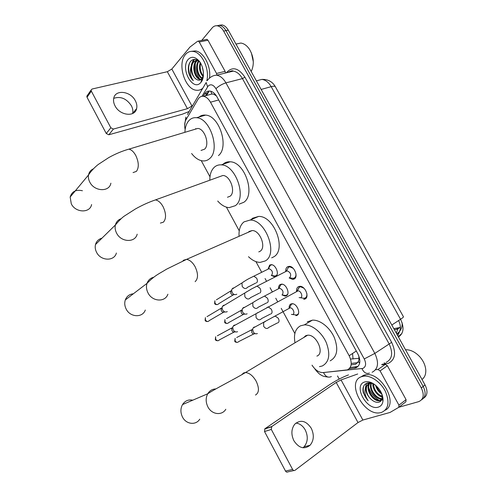 <?xml version="1.0" encoding="UTF-8"?>
<svg xmlns="http://www.w3.org/2000/svg" width="497" height="497" viewBox="0 0 497 497"><rect width="100%" height="100%" fill="white"/><g stroke="black" fill="none" stroke-linecap="round" stroke-linejoin="round"><path stroke-width="0.75" d="M268.1 268.964L269.666 265.087L271.107 264.684C275.692 264.329 279.705 274.356 275.754 276.301L274.394 276.674L271.368 275.444M278.612 288.515C278.506 286.595 279.041 285.259 280.215 284.514L281.538 284.16C286.222 283.719 290.441 293.938 286.334 295.783L285.092 296.113L282.029 294.938M289.173 308.171C289.018 306.158 289.571 304.779 290.82 304.04L292.019 303.729C296.802 303.195 301.232 313.626 296.97 315.365L295.852 315.651L298.032 314.415M285.75 271.362C285.607 269.188 286.204 267.659 287.527 266.79L289.124 266.349C294.274 265.951 298.654 276.916 294.193 279.016L292.69 279.42L289.13 277.935M296.572 291.428C296.367 289.155 296.976 287.577 298.386 286.707L299.853 286.322C305.108 285.825 309.724 297.007 305.09 299.001L303.729 299.349L306.239 297.964M351.112 364.904L355.697 364.245L358.399 361.487L359.393 357.635M312.023 365.165C315.297 370.172 319.006 372.644 323.156 372.588L347.384 369.88C351.789 367.451 352.379 362.729 349.155 355.728L210.486 102.214C208.492 98.729 206.131 96.76 203.397 96.306C201.167 96.083 199.396 97.045 198.079 99.195L185.984 119.734C184.567 122.33 184.288 125.579 185.132 129.475M215.605 94.765L211.797 93.852L210.759 91.224M195.545 129.121L195.588 128.748M358.846 355.97L358.958 358.983M213.927 94.343L216.425 95.927M201.242 160.643L209.982 176.789M226.427 207.15L239.243 230.819M255.924 261.615L261.633 272.157M265.087 278.537L266.491 281.122M270.095 287.775L272.288 291.826M275.76 298.237L277.599 301.642M281.227 308.333L294.87 333.524M394.401 329.716L397.799 329.002L400.414 327.007M216.68 25.738L219.631 25.359C222.097 25.832 224.209 27.59 225.961 30.634L423.183 386.442C426.165 392.667 425.668 397.091 421.686 399.712C425.668 397.091 426.165 392.667 423.183 386.442L225.961 30.634C224.209 27.59 222.097 25.832 219.631 25.359L216.68 25.738M393.81 328.641L399.948 327.535M218.991 25.297L221.942 24.918C224.408 25.384 226.52 27.142 228.272 30.18L425.059 384.982C428.029 391.189 427.526 395.606 423.55 398.227M349.223 368.737L355.945 367.842C360.4 365.407 361.015 360.704 357.809 353.734L217.003 96.903C215.027 93.461 212.679 91.51 209.951 91.063C207.696 90.845 205.895 91.815 204.559 93.983L203.192 96.281M201.745 81.21L201.366 80.862L201.745 81.21M199.558 78.799C196.445 74.333 195.017 69.257 195.271 63.566C195.017 69.257 196.445 74.333 199.558 78.799M195.762 60.417L195.992 59.584L195.762 60.417M380.752 401.178L379.714 400.681L380.752 401.178M379.068 400.327C374.148 397.308 370.687 393.034 368.681 387.492C370.687 393.034 374.148 397.308 379.068 400.327M367.879 384.119L367.761 382.932L367.879 384.119M201.732 40.406L212.169 27.888C213.604 26.223 215.313 25.527 217.307 25.807C219.773 26.279 221.886 28.043 223.644 31.1L421.301 387.908C424.506 394.879 423.649 399.451 418.716 401.626L398.861 407.26M339.215 379.068L337.519 375.949M205.497 95.747L206.92 93.355L209.237 91.019M357.989 366.451L350.223 367.463M295.914 423.065C299.79 423.543 302.915 425.854 305.27 429.998C308.277 436.509 307.873 442.119 304.046 446.828L302.971 447.772M293.907 440.764C298.921 448.188 304.313 449.686 310.091 445.25C313.918 440.497 314.309 434.838 311.265 428.259C306.115 420.679 300.617 419.319 294.764 424.177C291.261 428.868 290.975 434.397 293.907 440.764M381.621 364.748L385.293 364.357L387.387 365.736L380.099 370.905L398.942 405.173L406.068 399.631L405.9 401.762L398.967 407.173M387.387 365.736L406.068 399.631M348.534 374.881L348.279 374.974C341.961 377.428 335.599 380.758 329.194 384.945L264.969 428.712L271.753 426.569L336.221 382.448L341.048 379.932L357.697 373.993M293.913 470.535L287.9 471.877C286.993 472.405 286.191 472.131 285.502 471.057L292.603 469.454C293.305 470.541 294.106 470.814 295.019 470.286L358.014 422.543L362.878 420.04L390.064 412.435L398.787 407.31L398.942 405.173M271.753 426.569L271.312 429.433L264.522 431.545L285.502 471.057M264.522 431.545L264.969 428.712M271.312 429.433L292.603 469.454M380.099 370.905L378 369.501L375.583 369.749M405.509 349.733C410.534 349.633 415.318 352 419.853 356.834C423.351 360.884 425.32 365.208 425.761 369.818C426.01 374.154 424.755 377.378 422.009 379.484M361.679 376.645L363.63 376.186C370.812 375.129 380.932 382.15 385.504 391.642C389.847 402.415 388.443 409.373 381.305 412.51L380.267 412.74C363.624 416.399 345.632 381.323 361.679 376.645M360.586 377.117L363.642 375.272L365.593 374.806C380.988 371.526 398.961 403.812 385.194 410.218M375.098 384.883C372.222 383.032 369.588 382.429 367.19 383.075C363.568 384.492 362.276 387.728 363.301 392.785L368.14 400.725C364.618 395.519 363.984 390.797 366.233 386.56C365.115 391.021 366.805 395.326 371.302 399.482C373.918 401.75 376.397 402.669 378.751 402.235C380.659 401.744 381.814 400.408 382.218 398.221L381.814 393.829M378.347 407.111C366.867 411.075 352.845 385.343 364.612 382.007C367.997 381.019 371.694 382.143 375.695 385.374C380.944 390.257 383.361 395.569 382.945 401.309C382.442 404.365 380.907 406.297 378.347 407.111M369.712 383.522C365.606 389.108 373.93 401.508 380.217 400.302L381.739 399.799M370.048 382.876L369.401 383.554M369.339 383.634C364.742 389.014 373.166 401.986 379.621 400.75L381.727 399.83M371.402 383.342C369.283 389.226 376.477 399.103 382.156 398.557M370.955 383.349C368.271 389.356 376.217 400.085 382.007 398.961L382.056 398.954M373.452 383.727C374.061 390.046 377.136 394.326 382.684 396.569M372.899 383.522C372.191 388.977 377.732 396.6 382.802 397.159M376.509 386.101C377.59 388.989 379.236 391.282 381.447 392.978M375.539 385.243C376.651 389.176 378.789 392.152 381.944 394.158M382.46 399.253L383.007 398.6M372.21 383.404L369.849 383.237C364.4 384.833 365.637 394.792 371.302 399.482M382.41 399.041L382.932 397.935M370.147 383.435L369.24 383.672L366.233 386.56M380.037 396.171L382.889 397.662M377.782 397.998L381.746 399.787M382.622 399.93L383.057 399.967M366.388 383.38L365.307 388.343M368.463 382.839L368.122 384.231M368.115 384.28L368.091 387.325M366.631 383.274L365.593 387.635M363.736 385.995C362.375 390.797 363.847 395.711 368.14 400.725M192.73 400.203C188.431 399.327 185.027 400.781 182.523 404.577C180.411 408.497 180.392 412.634 182.461 417.002C186.04 424.382 195.893 425.544 199.757 419.195M316.881 356.094C325.038 353.442 316.446 334.071 307.612 335.214L305.785 335.655L303.655 337.593M294.901 342.184C293.578 334.133 295.429 328.685 300.455 325.839L304.294 324.895C311.874 324.429 321.857 332.369 326.33 342.719C330.58 354.38 329.225 362.139 322.255 365.991L319.447 366.637M307.252 321.876L312.402 320.155C319.993 319.639 329.94 327.448 334.369 337.693C338.569 349.248 337.165 356.958 330.163 360.834M133.37 293.777C129.45 294.181 126.76 296.231 125.312 299.933C124.337 302.921 124.623 305.959 126.157 309.041C130.164 317.465 142.614 317.981 145.31 310.035M258.788 251.892L260.006 251.32C266.659 247.686 260.086 230.217 252.165 230.558L249.208 231.428L248.314 232.248M239.045 235.882C238.74 229.452 240.399 224.781 244.021 221.873L250.059 220.065C265.69 219.475 278.463 254.135 265.236 260.95L260.117 262.391C256.16 262.286 252.29 260.391 248.5 256.707M251.004 219.668L252.563 218.239L258.626 216.419C274.301 215.748 286.906 250.066 273.611 256.912L271.697 257.837M101.947 238.193C98.617 239.107 96.468 241.213 95.505 244.524C94.89 247.09 95.238 249.68 96.555 252.29C100.736 261.111 114.353 261.465 116.385 253.023M227.464 197.247L230.099 196.222C236.063 192.134 230.291 175.472 222.88 175.484L155.437 199.912C148.945 202.117 142.279 205.137 135.433 208.964L124.877 215.717C122.647 217.052 119.491 220.134 115.397 224.967C116.242 221.867 118.149 219.78 121.131 218.711M209.809 180.1C209.809 174.379 211.318 170.073 214.337 167.191C216.288 165.458 218.605 164.681 221.283 164.874C235.92 164.936 247.115 197.999 235.249 205.715L229.16 207.634C225.153 207.342 221.339 205.143 217.723 201.037M222.923 164.296L223.116 164.128C225.085 162.395 227.409 161.618 230.092 161.792C244.772 161.792 255.8 194.532 243.865 202.254L239.156 204.143M82.427 190.742C75.991 189.351 71.903 191.451 70.158 197.036L71.295 203.857C75.581 212.94 90.1 213.281 91.591 204.553M201.018 150.436L204.559 149.187C209.995 144.739 204.789 128.673 197.8 128.443L194.426 129.456M184.89 132.326C185.095 127.232 186.462 123.293 188.997 120.504C191.084 118.342 193.606 117.41 196.563 117.714C210.368 118.243 220.451 150.131 209.653 158.562C207.703 160.332 205.447 161.115 202.882 160.916C198.837 160.469 195.079 157.996 191.612 153.505M198.93 117.031C200.863 115.497 203.08 114.857 205.578 115.111C219.425 115.59 229.347 147.174 218.463 155.58M195.83 129.04L195.874 128.642M300.492 297.759L304.027 298.281L305.233 297.97C306.581 297.163 307.121 295.665 306.848 293.472M303.971 288.235L300.617 286.806L299.331 287.142L297.697 290.093M300.791 297.591C303.226 296.529 300.772 290.608 297.995 290.869L297.237 291.068M237.585 331.698C235.889 332.375 234.435 331.772 233.217 329.884L232.726 327.43L233.105 326.225L234.124 325.212L235.503 324.926M235.025 331.897C233.807 332.381 232.758 331.946 231.888 330.592L231.807 327.958L217.332 335.798M299.213 287.216L296.666 291.59M289.471 277.761L293.013 278.357L294.348 278.003C295.609 277.196 296.137 275.748 295.926 273.648M293.199 268.349L289.875 266.852L288.49 267.224L286.906 270.051M289.745 277.618L289.869 277.55C291.503 274.648 290.602 272.406 287.167 270.84L285.843 271.511M227.272 311.582L226.943 311.781C225.234 312.42 223.774 311.805 222.563 309.923L222.066 307.618L222.401 306.444L223.501 305.332L224.712 305.065M224.439 312.066C223.203 312.526 222.153 312.079 221.283 310.731L221.171 308.221L207.025 316.632M292.714 314.526L296.262 314.974L297.312 314.707L298.424 313.626M292.901 303.804L291.379 304.195L289.993 306.866M292.938 314.396C295.324 313.408 292.814 307.537 290.13 307.836L288.906 308.513M257.403 333.537C255.769 334.208 254.352 333.611 253.159 331.76L252.675 329.151L253.079 328.032L253.979 327.156L255.328 326.864M254.806 333.723C253.625 334.208 252.606 333.779 251.749 332.45L251.693 329.766L236.715 337.506M281.967 294.932L285.52 295.448L286.682 295.137L287.688 294.156M282.433 284.253L280.904 284.613L279.457 287.235M282.284 294.764C283.837 291.932 282.93 289.745 279.562 288.204L278.339 288.844M247.115 313.781L246.879 313.93C245.232 314.558 243.81 313.955 242.617 312.104L242.132 309.643L242.486 308.55L243.468 307.575L244.667 307.308M244.331 314.197C243.139 314.651 242.114 314.216 241.262 312.886L241.169 310.327L226.526 318.62M271.263 275.431L274.835 276.028L276.108 275.673L277.003 274.791M272.014 264.802L270.405 265.168L268.976 267.697M271.486 275.319L271.679 275.22C273.195 272.387 272.313 270.206 269.045 268.672L268.293 268.871L270.48 265.125M236.771 294.187L236.404 294.417C234.739 295.013 233.317 294.392 232.124 292.547L231.639 290.229L231.95 289.155L233.012 288.098L234.062 287.85M233.907 294.771C232.708 295.199 231.683 294.752 230.825 293.423L230.707 290.981L216.381 299.834M268.243 268.896L267.827 269.275M113.72 98.338C120.585 96.058 126.468 98.518 131.363 105.712C132.774 108.408 133.196 110.986 132.631 113.453L132.606 113.533M115.043 105.88C119.808 115.633 135.072 117.348 136.632 108.557C137.197 106.072 136.762 103.469 135.339 100.754C130.655 91.063 115.149 89.18 113.707 98.387C113.241 100.779 113.689 103.277 115.043 105.88M206.367 39.456L206.92 39.344L207.97 40.22L199.247 42.009L216.537 73.45L225.122 71.344L225.483 73.016M207.97 40.22L225.122 71.344M189.171 111.49L182.337 114.198L108.818 134.78L106.265 133.519L110.831 127.779L113.403 129.065L187.431 108.669L191.972 106.029L193.06 104.855M199.247 42.009L198.197 41.127L197.576 41.288L189.984 47.029L171.838 69.046L167.34 71.705L92.094 89.025L91.119 90.013L91.336 91.131L87.031 97.288L106.265 133.519M87.031 97.288L86.82 96.188L87.404 95.343M91.336 91.131L110.831 127.779M216.897 75.134L216.537 73.45M251.358 52.812L253.321 61.796M235.976 44.071L240.834 43.053C244.07 43.531 246.941 45.581 249.432 49.215C253.899 57.006 254.489 64.442 251.209 71.531M202.863 88.131C201.005 89.795 198.893 90.504 196.532 90.249C185.058 89.709 176.932 63.84 185.449 54.54C187.524 52.086 190.047 51.042 193.016 51.421C201.863 52.166 209.896 69.288 206.783 80.781M191.401 51.34L195.352 50.918C203.528 51.663 211.293 66.424 209.504 77.886M199.148 61.063C203.975 66.741 204.901 77.867 201.012 82.26L200.769 82.545C192.886 92.063 179.97 68.362 188.146 59.466C191.457 56.118 195.122 56.646 199.148 61.063L200.26 62.647C196.918 58.963 193.799 58.416 190.891 61.007C188.363 64.082 187.711 68.269 188.941 73.568C189.91 76.6 191.357 78.967 193.296 80.663C190.401 76.557 189.674 71.81 191.109 66.424C190.767 72.04 192.451 76.289 196.166 79.166C198.26 80.582 200.111 80.502 201.732 78.924L203.41 75.513M197.502 60.51L196.706 61.224C191.979 65.828 195.601 78.93 200.974 79.278L201.31 79.315M201.757 79.309L202.695 79.091M197.52 60.23L195.986 61.386C191.264 65.989 194.892 79.104 200.26 79.452L200.974 79.278M199.135 61.094C195.265 65.803 198.179 76.867 202.919 78.34M198.713 60.889C194.252 65.529 197.632 77.961 202.819 78.7M200.626 63.218C199.564 68.095 200.477 72.338 203.366 75.954M200.21 62.535C198.682 68.132 199.707 72.86 203.267 76.712M202.254 66.791L203.391 72.077M197.589 60.274L193.83 61.876C189.897 65.759 191.693 76.439 196.166 79.166M198.266 60.715L197.135 60.46L193.109 62.038L191.109 66.424M202.161 89.323L200.508 89.677M196.284 59.671L195.7 60.516M195.663 60.584L194.221 64.734M194.284 59.385C192.842 60.671 191.873 62.641 191.376 65.293M201.155 81.676L201.546 81.527M198.39 60.758L197.862 62.125M196.514 59.752L195.035 62.721M194.563 59.379L192.196 63.318M201.155 81.688L201.502 81.595M190.413 61.572C187.052 66.685 188.835 76.687 193.296 80.663M297.43 315.067L297.249 314.738M358.399 361.487L359.629 363.369M356.312 351L349.155 355.728M218.68 99.959L210.486 102.214M396.929 334.264C400.868 331.375 401.433 326.802 398.625 320.54M397.78 335.804L399.65 331.344M398.464 337.034C403.713 333.363 404.409 327.442 400.557 319.273C402.818 317.769 403.769 316.912 403.396 316.688L275.543 87.037C275.263 86.093 273.81 85.969 271.188 86.664C268.647 82.322 265.541 79.899 261.869 79.402L256.856 80.731M350.571 359.033L359.002 358.312M391.804 325.026L400.557 319.273L271.188 86.664L261.142 89.448M396.333 333.195L397.799 329.002M228.272 30.18L223.644 31.1M425.059 384.982L421.301 387.908M353.056 359.02L352.541 353.491M398.7 327.89L396.426 329.405M322.671 372.62L362.94 368.401C365.966 366.767 366.401 363.611 364.245 358.946L215.947 88.677C213.381 84.707 210.796 83.807 208.206 85.962L201.944 96.325M207.845 79.793L207.311 80.514C209.945 77.085 213.058 75.308 216.642 75.196C220.239 75.811 223.327 78.364 225.924 82.869L374.831 353.398C379.136 362.767 378.223 369.06 372.085 372.278M226.303 72.811C232.223 66.275 238.423 67.729 244.903 77.172L391.655 342.352L374.831 353.398L364.245 358.946M187.412 114.478L206.162 82.496L207.584 86.795M391.655 342.352C396.401 352.702 395.295 359.698 388.343 363.344L382.317 364.258M386.138 362.388C392.295 359.132 393.264 352.907 389.045 343.719L242.449 78.601C239.889 74.19 236.814 71.692 233.211 71.108L228.191 72.345M228.564 72.258L228.893 71.798M215.947 88.677C218.748 86 222.072 84.061 225.924 82.869L242.449 78.601L244.903 77.172M384.162 362.822L386.088 363.854M184.648 125.263L185.89 117.075L186.195 119.386M323.559 372.62C325.591 376.72 328.2 378.024 331.381 376.54M361.953 368.625C363.885 372.675 366.382 374.166 369.457 373.085M351.249 363.456L357.765 362.717M356.529 366.786L354.491 368.178M206.92 93.355L204.559 93.983M336.221 382.448L358.014 422.543M341.048 379.932L362.878 420.04M378 369.501L385.293 364.357M255.477 395.04C259.154 392.81 259.391 388.207 256.185 381.23C253.004 375.782 249.432 372.887 245.468 372.545L243.698 372.905L241.784 374.651M225.812 409.273C221.904 415.914 211.679 414.622 207.864 406.826C205.652 402.216 205.615 397.867 207.752 393.761C209.666 390.63 212.349 389.021 215.804 388.934M195.128 281.669C198.291 278.612 198.297 273.642 195.141 266.777C192.6 262.304 189.724 259.844 186.518 259.384L183.685 260.167L182.908 260.919M167.893 294.205C165.203 302.48 152.275 301.785 148.007 292.907C146.373 289.658 146.043 286.477 147.013 283.358C148.218 280.06 150.485 278.016 153.809 277.227M160.388 223.091L163.445 222.147C166.34 218.655 166.228 213.505 163.097 206.696C160.829 202.664 158.276 200.403 155.437 199.912M137.178 234.18C135.178 242.965 121.02 242.387 116.578 233.099C115.174 230.347 114.782 227.638 115.397 224.967L95.505 244.524M133.059 172.577L136.42 171.378C139.098 167.532 138.88 162.227 135.768 155.462C133.712 151.771 131.407 149.672 128.847 149.156L125.66 150.106M110.881 183.188C109.433 192.258 94.337 191.649 89.777 182.095C88.541 179.684 88.118 177.305 88.522 174.963C89.106 172.124 90.69 170.092 93.281 168.862M234.012 332.108L219.457 339.83C218.226 341.172 216.965 340.985 215.686 339.277L215.63 336.717L215.313 339.476L215.686 339.277M271.12 313.874C272.331 312.936 272.381 311.358 271.275 309.146L268.212 306.916L266.945 307.562M270.399 314.054L261.596 318.552C259.85 320.509 258.018 320.198 256.098 317.626L255.93 313.824L257.968 312.495M223.538 312.265L209.312 320.565C208.088 321.963 206.802 321.789 205.472 320.049L205.385 317.608L205.118 320.273L205.472 320.049M259.881 293.056C261.062 292.062 261.099 290.465 259.993 288.266L257.067 286.104L255.8 286.713M259.086 293.261L250.488 297.66C248.748 299.697 246.879 299.399 244.884 296.777L244.673 293.162L246.655 291.764M253.812 333.934L238.753 341.563C237.56 342.8 236.361 342.588 235.143 340.942L235.118 338.333L234.739 341.135L235.143 340.942M278.115 322.764C279.295 321.876 279.351 320.372 278.283 318.254L275.257 316.08L274.077 316.701M277.481 322.92L268.877 327.343C267.2 329.113 265.473 328.784 263.696 326.367L263.59 322.578L265.485 321.404M243.443 314.396L228.719 322.578C227.527 323.87 226.297 323.677 225.035 321.994L224.973 319.503L224.65 322.218L225.035 321.994M267.305 302.748C268.455 301.816 268.498 300.294 267.436 298.181L264.528 296.075L263.354 296.659M266.603 302.928L258.192 307.258C256.52 309.103 254.756 308.792 252.911 306.326L252.756 302.71L254.613 301.468M233.13 294.951L218.723 303.692C217.537 305.04 216.288 304.854 214.977 303.139L214.878 300.76L214.611 303.387L214.977 303.139M256.545 282.83C257.67 281.855 257.701 280.32 256.645 278.214L253.855 276.17L252.687 276.723M255.781 283.041L247.556 287.272C245.885 289.198 244.095 288.9 242.182 286.384L241.983 282.936L243.791 281.644M167.34 71.705L187.431 108.669M171.838 69.046L191.972 106.029M113.403 129.065L108.818 134.78M274.394 276.674L276.549 275.58M285.092 296.113L287.266 294.945M292.69 279.42L295.193 278.115M209.2 91.044L206.553 95.467M212.387 93.908L203.397 96.306M402.067 322.64C402.551 326.995 400.936 330.667 397.202 333.661L396.761 333.959M401.88 333.512L398.259 336.662M256.377 80.862L261.869 79.402C267.895 79.203 272.381 81.614 275.332 86.646M221.942 24.918L217.307 25.807M216.642 75.196L233.211 71.108C232.677 70.444 230.968 70.866 228.086 72.369M314.868 368.811C314.62 368.911 318.763 373.974 320.733 374.837L321.907 375.515C322.665 376.111 324.684 376.627 327.958 377.055M351.249 363.425L357.79 362.68M356.56 366.78L354.523 368.178M304.046 446.828L310.091 445.25M271.437 426.867L264.652 429.004M363.63 376.186L365.593 374.806M379.621 400.75L380.217 400.302M382.218 398.221L382.945 401.309M307.612 335.214L245.468 372.545C233.615 379.652 216.63 387.971 207.752 393.761L182.523 404.577M304.294 324.895L312.402 320.155M252.165 230.558L186.518 259.384L166.57 269.169C159.214 273.791 155.604 274.717 147.013 283.358L125.312 299.933M250.059 220.065L258.626 216.419M221.283 164.874L230.092 161.792M197.8 128.443L128.847 149.156C122.287 151.001 115.627 153.79 108.862 157.53L98.437 164.345C96.94 165.42 91.945 169.639 88.522 174.963L70.158 197.036M196.563 117.714L205.578 115.111M217.953 340.737C216.338 340.718 215.456 340.296 215.313 339.476M300.617 286.806L301.176 286.508M297.995 290.869L233.105 326.225M299.101 297.597L300.374 297.74M231.534 328.834L232.726 327.43M207.839 321.522C206.193 321.559 205.286 321.143 205.118 320.273M289.875 266.852L290.447 266.566M286.347 271.058L288.49 267.224M287.167 270.84L251.6 288.912L222.401 306.444M220.929 309.078L222.066 307.618M237.342 342.377C235.721 342.334 234.851 341.917 234.739 341.135M290.13 307.836L253.079 328.032M291.41 314.408L292.615 314.52M289.366 308.065L291.379 304.195M251.401 330.573L252.675 329.151M227.328 323.441C225.681 323.448 224.787 323.044 224.65 322.218M279.562 288.204L264.528 296.075C260.819 298.051 258.291 299.064 252.756 302.71L242.486 308.55M278.805 288.415L280.904 284.613M240.915 311.122L242.132 309.643M217.363 304.599C215.673 304.655 214.76 304.251 214.611 303.387M269.045 268.672L253.855 276.17C250.022 278.165 248.059 278.711 241.983 282.936L231.95 289.155M230.478 291.758L231.639 290.229M132.631 113.453L136.632 108.557M91.119 90.013L86.82 96.188M198.197 41.127L206.92 39.344M235.994 44.103L240.834 43.053M193.016 51.421L195.352 50.918M197.135 60.46L197.688 60.33M201.906 78.725L201.012 82.26"/></g></svg>
